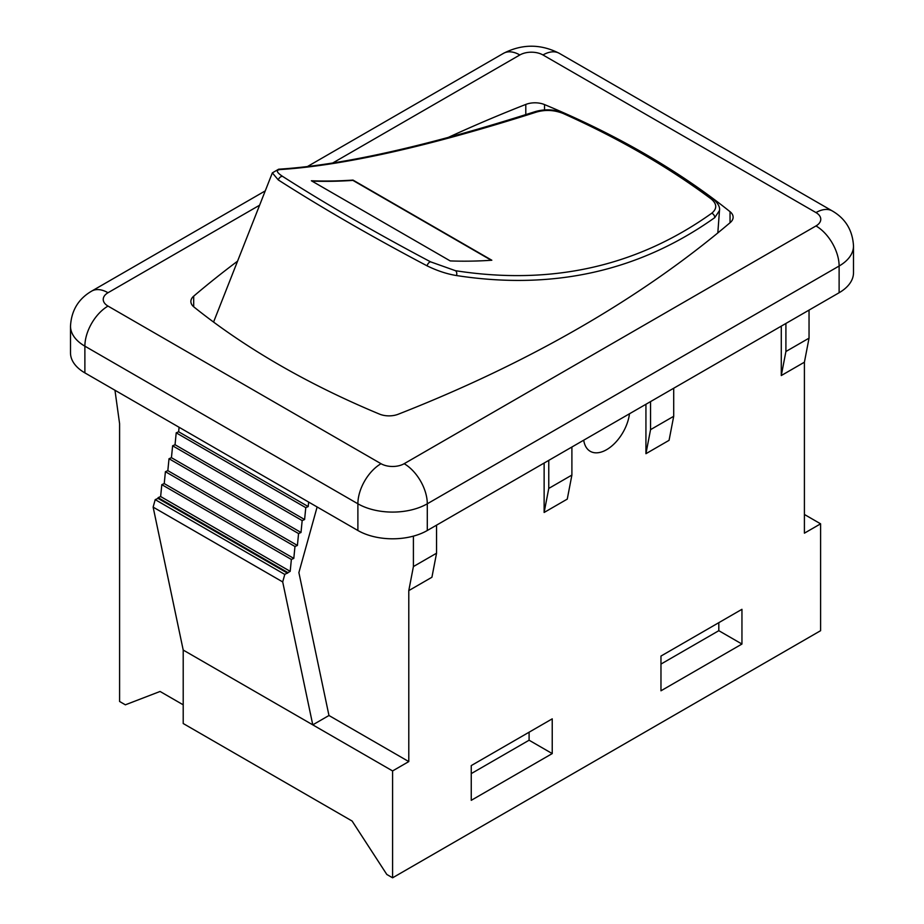 <?xml version="1.0" encoding="UTF-8"?>
<svg xmlns="http://www.w3.org/2000/svg" width="924" height="924" viewBox="0 0 924 924"><rect width="100%" height="100%" fill="white"/><g stroke="black" fill="none" stroke-linecap="round" stroke-linejoin="round"><path stroke-width="1.39" d="M456.502 275.548A3.927 2.633 -80.9 0 0 455.463 270.697L430.584 261.839A3.927 1.825 117.8 0 0 427.027 265.812C437.133 270.767 446.962 274.012 456.502 275.548C553.372 290.471 639.466 271.159 714.783 217.614L719.461 210.545C720.166 207.172 718.121 203.349 713.305 199.064A3.927 2.564 126.8 0 0 713.305 199.064A3.927 2.564 126.8 0 0 711.122 198.914C717.036 203.892 717.243 208.651 711.78 213.213A3.927 2.807 54.3 0 1 714.783 217.614M272.349 172.88L278.309 179.949A3.927 2.668 -57.4 0 1 282.617 176.403C276.495 172.338 275.71 170.051 280.261 169.542A3.927 3.442 -93.4 0 0 278.655 169.208L272.349 172.869L213.571 322.072M711.78 213.213C637.098 266.47 551.663 285.643 455.463 270.697M563.155 113.479A3.927 1.917 -65.9 0 1 564.587 113.19C554.77 109.321 544.952 108.801 535.135 111.642A3.927 1.998 72.2 0 1 535.135 111.642A3.927 1.998 72.2 0 1 536.567 112.047C545.507 109.517 554.365 110.002 563.155 113.479C619.08 138.6 668.399 167.082 711.122 198.914M280.261 169.542C343.624 165.512 429.059 146.35 536.567 112.047M430.584 261.839C375.571 232.767 326.253 204.285 282.617 176.403M311.388 180.769A883.425 510.048 120 0 0 353.003 180.088L491.822 260.233A883.425 510.048 -60 0 1 450.207 260.915L311.388 180.769M278.309 179.949C322.13 207.981 371.702 236.602 427.027 265.812M713.305 199.064C670.385 167.013 620.812 138.392 564.587 113.19A3.927 1.917 -65.9 0 1 564.599 113.19A3.927 1.917 -65.9 0 1 564.633 113.213M311.954 181.092A883.748 510.233 120 0 0 352.91 180.388L491.268 260.268M629.475 413.767A32.721 18.896 -60 0 1 613.825 444.178A32.721 18.896 -60 0 1 590.24 451.305A32.721 18.896 -60 0 1 583.725 440.182M566.354 113.987A817.983 472.256 180 0 1 730.041 211.688A16.355 9.448 180 0 1 733.125 217.209A16.355 9.448 180 0 1 730.306 222.511A1249.883 721.609 180 0 1 398.209 414.241A16.355 9.448 180 0 1 379.464 414.091A817.983 472.256 180 0 1 193.959 306.999A16.355 9.448 180 0 1 190.875 301.478A16.355 9.448 180 0 1 193.694 296.165A1249.883 721.609 180 0 1 237.514 261.203M448.152 137.468A1249.883 721.609 180 0 1 525.791 104.435A16.355 9.448 180 0 1 544.536 104.585A817.983 472.256 180 0 1 563.894 112.89M183.206 704.816L160.071 691.464L125.364 704.816L119.589 701.478L119.589 423.642L114.957 390.24M529.094 732.201L529.094 740.216L471.252 773.607M552.229 753.58L471.252 800.323L471.252 765.592L552.229 718.849L552.229 753.58L529.094 740.216M741.949 644.04L660.972 690.794L660.972 656.063L741.949 609.309L741.949 644.04L718.814 630.688L660.972 664.079M718.814 622.672L718.814 630.688M317.128 506.964L298.891 572.58L328.967 715.499L312.774 724.855L183.206 650.057L183.206 723.515L352.102 821.032L386.809 874.462L392.596 877.8L392.596 770.939L312.774 724.855L282.698 581.924L284.777 574.439L290.194 571.344L291.372 559.459L293.797 558.396L294.975 546.5L297.401 545.437L298.567 533.552L301.005 532.49L302.171 520.593L304.597 519.531L305.775 507.646L308.2 506.571L308.651 502.067M804.411 514.472L820.604 523.827L804.411 533.171L804.411 362.196L809.043 338.149L809.043 310.094M673.7 416.297L650.554 429.648L645.934 453.696L669.068 440.332L673.7 416.297L673.7 388.242M650.554 429.648L650.554 401.594M645.934 453.696L645.934 404.273M544.132 512.462L548.764 488.426L571.898 475.063L567.267 499.11L544.132 512.462L544.132 463.039M413.409 566.562L436.555 553.21L431.924 577.246L408.789 590.609L413.409 566.562L413.409 536.116M328.967 715.499L408.789 761.584L408.789 590.609M408.789 761.584L392.596 770.939M820.604 523.827L820.604 630.688L392.596 877.8M804.411 362.196L781.277 375.548L781.277 326.126M70.501 326.126A49.076 28.332 0 0 0 84.881 346.165A32.721 18.896 -60 0 1 108.016 306.087A16.355 9.448 180 0 1 108.016 292.735A32.721 18.896 60 0 0 91.661 291.118C78.436 298.833 71.391 310.51 70.501 326.126L70.501 352.841A49.076 28.332 0 0 0 84.881 372.88L357.888 530.503A49.076 28.332 0 0 0 427.292 530.503L839.119 292.735A49.076 28.332 0 0 0 853.499 272.695L853.499 245.98C852.609 230.365 845.564 218.688 832.339 210.972A32.721 18.896 -60 0 0 815.984 212.589A16.355 9.448 180 0 1 815.984 225.941A32.721 18.896 60 0 1 839.119 266.02A49.076 28.332 0 0 0 853.499 245.98M781.277 375.548L785.908 351.513L785.908 323.458M809.043 338.149L785.908 351.513M548.764 488.426L548.764 460.371M571.898 475.063L571.898 447.02M183.206 650.057L153.13 507.126L155.209 499.641L284.777 574.439M153.13 507.126L282.698 581.924M155.209 499.641L158.027 498.406L287.595 573.215M158.027 498.406L158.108 497.655L287.664 572.453M158.108 497.655L160.637 496.546L290.194 571.344M160.637 496.546L161.804 484.65L291.372 559.459M161.804 484.65L164.229 483.587L293.797 558.396M164.229 483.587L165.408 471.702L294.975 546.5M165.408 471.702L167.833 470.639L297.401 545.437M167.833 470.639L169.011 458.743L298.567 533.552M169.011 458.743L171.437 457.68L301.005 532.49M171.437 457.68L172.615 445.795L302.171 520.593M172.615 445.795L175.04 444.733L304.597 519.531M175.04 444.733L176.207 432.836L305.775 507.646M176.207 432.836L178.644 431.774L308.2 506.571M178.644 431.774L179.083 427.269M436.555 553.21L436.555 525.155M525.791 104.435L525.791 114.622M544.536 104.585L544.536 109.921M193.694 296.165L193.694 306.78M730.041 211.688L730.041 222.73M307.334 166.597L503.476 53.349C522.095 43.832 540.713 43.832 559.332 53.349A32.721 18.896 120 0 0 542.977 54.966L815.984 212.589M503.407 53.396A32.721 18.896 60 0 1 519.842 54.966A16.355 9.448 180 0 1 542.977 54.966M108.016 292.735L259.563 205.232M332.652 163.04L519.842 54.966M815.984 225.941L404.158 463.709A32.721 18.896 60 0 1 427.292 503.788L839.119 266.02L839.119 292.735M404.158 463.709A16.355 9.448 180 0 1 381.023 463.709A32.721 18.896 120 0 0 357.888 503.788A49.076 28.332 0 0 0 427.292 503.788L427.292 530.503M84.881 372.88L84.881 346.165L357.888 503.788L357.888 530.503M381.023 463.709L108.016 306.087M719.473 210.58L717.821 232.929M535.135 111.642C427.373 146.073 341.88 165.257 278.655 169.208M559.332 53.349L832.339 210.972M91.661 291.118L265.223 190.91"/></g></svg>
